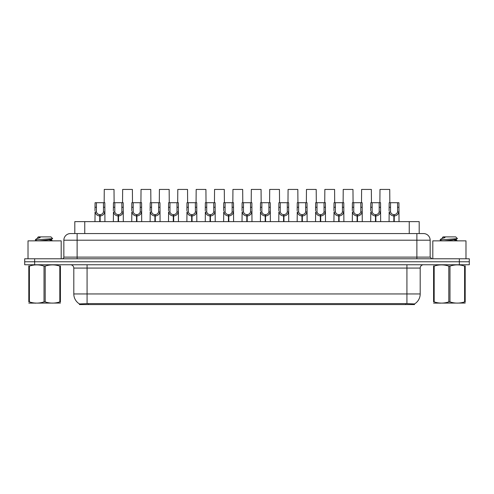<?xml version="1.0" encoding="UTF-8"?>
<svg xmlns="http://www.w3.org/2000/svg" width="494" height="494" viewBox="0 0 494 494"><rect width="100%" height="100%" fill="white"/><g stroke="black" fill="none" stroke-linecap="round" stroke-linejoin="round"><path stroke-width="0.74" d="M72.809 233.563L74.804 233.563L74.804 221.621L419.196 221.621L419.196 233.563M414.552 304.563L79.448 304.563L79.448 303.909M73.804 293.949L87.074 293.949L87.074 268.069L73.804 268.069L73.804 293.949A11.615 11.615 0 0 0 79.485 303.934L88.401 303.594L405.599 303.594L414.515 303.934A11.615 11.615 0 0 0 420.196 293.949L420.196 268.069A3.316 3.316 0 0 1 423.512 264.753M469.3 264.753L469.3 261.764L24.7 261.764L24.7 264.753L34.654 264.753L34.654 261.764L24.7 261.764L24.7 258.776L34.654 258.776L34.654 261.764L469.3 261.764L469.3 264.753L34.654 264.753M430.151 240.201L63.85 240.201A6.638 6.638 0 0 1 70.488 233.563L423.512 233.563A6.638 6.638 0 0 1 430.151 240.201L430.151 257.121L431.805 258.776M63.85 240.201L63.85 257.121A1.661 1.661 0 0 1 62.195 258.776M469.3 258.776L469.3 261.764L469.3 258.776L34.654 258.776M99.732 221.621L99.788 214.649C98.09 214.476 96.966 213.575 96.423 211.951L96.441 202.707L104.827 202.707L104.926 221.621M99.732 215.977C97.262 215.699 95.706 214.353 95.064 211.951L94.972 221.621M94.972 210.759L95.076 202.707L96.441 202.707M100.109 221.621L100.109 214.649C101.813 214.476 102.937 213.575 103.474 211.951L103.462 202.707M100.109 214.649L100.165 221.621M99.788 214.649L99.788 221.621M104.926 210.759L104.839 211.951C104.197 214.353 102.641 215.699 100.165 215.977M114.12 202.707L114.015 189.437L104.265 189.437L104.166 202.707M118.115 221.621L118.171 214.649C116.467 214.476 115.349 213.575 114.806 211.951L114.824 202.707L123.21 202.707L123.309 221.621M118.115 215.977C115.639 215.699 114.083 214.353 113.447 211.951L113.354 221.621M113.354 210.759L113.453 202.707L114.824 202.707M118.492 221.621L118.492 214.649C120.196 214.476 121.314 213.575 121.857 211.951L121.839 202.707M118.492 214.649L118.548 221.621M118.171 214.649L118.171 221.621M123.309 210.759L123.216 211.951C122.58 214.353 121.024 215.699 118.548 215.977M136.498 221.621L136.554 214.649C134.85 214.476 133.726 213.575 133.189 211.951L133.201 202.707L141.587 202.707L141.692 221.621M136.498 215.977C134.022 215.699 132.466 214.353 131.824 211.951L131.737 221.621M131.737 210.759L131.836 202.707L133.201 202.707M136.869 221.621L136.869 214.649C138.573 214.476 139.697 213.575 140.24 211.951L140.222 202.707M136.869 214.649L136.931 221.621M136.554 214.649L136.554 221.621M141.692 210.759L141.599 211.951C140.957 214.353 139.401 215.699 136.931 215.977M154.875 221.621L154.937 214.649C153.233 214.476 152.109 213.575 151.565 211.951L151.584 202.707L159.97 202.707L160.068 221.621M154.875 215.977C152.405 215.699 150.849 214.353 150.207 211.951L150.114 221.621M150.114 210.759L150.219 202.707L151.584 202.707M155.252 221.621L155.252 214.649C156.956 214.476 158.08 213.575 158.617 211.951L158.605 202.707M155.252 214.649L155.314 221.621M154.937 214.649L154.937 221.621M160.068 210.759L159.982 211.951C159.34 214.353 157.784 215.699 155.314 215.977M173.258 221.621L173.314 214.649C171.616 214.476 170.492 213.575 169.948 211.951L169.967 202.707L178.353 202.707L178.451 221.621M173.258 215.977C170.782 215.699 169.226 214.353 168.59 211.951L168.497 221.621M168.497 210.759L168.602 202.707L169.967 202.707M173.635 221.621L173.635 214.649C175.339 214.476 176.457 213.575 177 211.951L176.988 202.707M173.635 214.649L173.69 221.621M173.314 214.649L173.314 221.621M178.451 210.759L178.359 211.951C177.723 214.353 176.167 215.699 173.69 215.977M132.497 202.707L132.398 189.437L122.648 189.437L122.543 202.707M150.88 202.707L150.781 189.437L141.031 189.437L140.926 202.707M169.263 202.707L169.158 189.437L159.408 189.437L159.309 202.707M61.194 258.776L61.194 240.862L28.016 240.862L28.016 258.776M465.984 258.776L465.984 240.862L432.806 240.862L432.806 258.776M60.41 303.063L28.806 303.118M60.41 302.112L60.41 301.896C60.41 303.507 60.41 303.507 60.41 301.896L59.823 301.896L59.823 266.093C54.964 264.488 50.092 264.488 45.195 266.093L44.022 266.093C39.162 264.488 34.29 264.488 29.393 266.093L28.806 266.093C28.806 264.488 28.806 264.488 28.806 266.093L28.806 265.877M45.195 266.093L45.195 301.896C50.048 303.501 54.927 303.501 59.823 301.896M45.195 301.896L44.022 301.896L44.022 266.093M60.41 265.877L60.41 266.093C60.41 264.488 60.41 264.488 60.41 266.093L59.823 266.093M36.766 240.862L35.34 239.998M39.106 240.862L48.103 239.905L51.506 239.306L52.648 238.596L50.925 236.879L38.285 236.879L37.717 237.552M52.623 238.651L35.58 239.837M35.34 239.831L36.47 238.769L40.205 237.552L39.112 237.552M60.41 266.093L60.41 301.896M29.393 266.093L29.393 301.896L28.806 301.896L28.806 266.093M29.393 301.896C34.247 303.501 39.125 303.501 44.022 301.896M28.806 301.896C28.806 303.507 28.806 303.507 28.806 301.896M51.506 239.306L51.598 240.257L49.598 239.732M48.999 240.862L51.598 240.257M36.47 238.769L40.205 237.552M465.194 303.063L433.59 303.118M465.194 302.112L465.194 301.896C465.194 303.507 465.194 303.507 465.194 301.896L464.607 301.896L464.607 266.093C459.753 264.488 454.875 264.488 449.978 266.093L448.805 266.093C443.952 264.488 439.073 264.488 434.177 266.093L433.59 266.093C433.59 264.488 433.59 264.488 433.59 266.093L433.59 265.877M449.978 266.093L449.978 301.896C454.838 303.501 459.71 303.501 464.607 301.896M449.978 301.896L448.805 301.896L448.805 266.093M465.194 265.877L465.194 266.093C465.194 264.488 465.194 264.488 465.194 266.093L464.607 266.093M441.55 240.862L440.123 239.998M443.89 240.862L452.887 239.905L456.289 239.306L457.432 238.596L455.715 236.879L443.075 236.879L442.507 237.552M457.407 238.651L440.364 239.837M440.123 239.831L441.259 238.769L444.989 237.552L443.896 237.552M465.194 266.093L465.194 301.896M434.177 266.093L434.177 301.896L433.59 301.896L433.59 266.093M434.177 301.896C439.036 303.501 443.908 303.501 448.805 301.896M433.59 301.896C433.59 303.507 433.59 303.507 433.59 301.896M456.289 239.306L456.382 240.257L454.381 239.732M453.788 240.862L456.382 240.257M441.259 238.769L444.989 237.552M191.641 221.621L191.697 214.649C189.992 214.476 188.869 213.575 188.331 211.951L188.344 202.707L196.729 202.707L196.834 221.621M191.641 215.977C189.165 215.699 187.609 214.353 186.967 211.951L186.88 221.621M186.88 210.759L186.979 202.707L188.344 202.707M192.018 221.621L192.018 214.649C193.716 214.476 194.84 213.575 195.383 211.951L195.365 202.707M192.018 214.649L192.073 221.621M191.697 214.649L191.697 221.621M196.834 210.759L196.742 211.951C196.106 214.353 194.55 215.699 192.073 215.977M210.018 221.621L210.08 214.649C208.375 214.476 207.252 213.575 206.714 211.951L206.727 202.707L215.112 202.707L215.217 221.621M210.018 215.977C207.548 215.699 205.992 214.353 205.35 211.951L205.263 221.621M205.263 210.759L205.362 202.707L206.727 202.707M210.395 221.621L210.395 214.649C212.099 214.476 213.223 213.575 213.766 211.951L213.748 202.707M210.395 214.649L210.456 221.621M210.08 214.649L210.08 221.621M215.217 210.759L215.125 211.951C214.482 214.353 212.926 215.699 210.456 215.977M228.401 221.621L228.463 214.649C226.758 214.476 225.635 213.575 225.091 211.951L225.11 202.707L233.495 202.707L233.594 221.621M228.401 215.977C225.931 215.699 224.375 214.353 223.733 211.951L223.64 221.621M223.64 210.759L223.745 202.707L225.11 202.707M228.778 221.621L228.778 214.649C230.482 214.476 231.606 213.575 232.143 211.951L232.131 202.707M228.778 214.649L228.833 221.621M228.463 214.649L228.463 221.621M233.594 210.759L233.508 211.951C232.865 214.353 231.309 215.699 228.833 215.977M187.64 202.707L187.541 189.437L177.791 189.437L177.692 202.707M206.023 202.707L205.924 189.437L196.174 189.437L196.069 202.707M224.406 202.707L224.301 189.437L214.55 189.437L214.452 202.707M246.784 221.621L246.839 214.649C245.135 214.476 244.017 213.575 243.474 211.951L243.493 202.707L251.878 202.707L251.977 221.621M246.784 215.977C244.308 215.699 242.752 214.353 242.116 211.951L242.023 221.621M242.023 210.759L242.122 202.707L243.493 202.707M247.161 221.621L247.161 214.649C248.865 214.476 249.983 213.575 250.526 211.951L250.507 202.707M247.161 214.649L247.216 221.621M246.839 214.649L246.839 221.621M251.977 210.759L251.884 211.951C251.248 214.353 249.692 215.699 247.216 215.977M265.167 221.621L265.222 214.649C263.518 214.476 262.394 213.575 261.857 211.951L261.869 202.707L270.255 202.707L270.36 221.621M265.167 215.977C262.691 215.699 261.135 214.353 260.492 211.951L260.406 221.621M260.406 210.759L260.505 202.707L261.869 202.707M265.537 221.621L265.537 214.649C267.242 214.476 268.366 213.575 268.909 211.951L268.89 202.707M265.537 214.649L265.599 221.621M265.222 214.649L265.222 221.621M270.36 210.759L270.267 211.951C269.625 214.353 268.069 215.699 265.599 215.977M283.544 221.621L283.605 214.649C281.901 214.476 280.777 213.575 280.234 211.951L280.252 202.707L288.638 202.707L288.737 221.621M283.544 215.977C281.074 215.699 279.518 214.353 278.875 211.951L278.783 221.621M278.783 210.759L278.888 202.707L280.252 202.707M283.92 221.621L283.92 214.649C285.625 214.476 286.748 213.575 287.286 211.951L287.273 202.707M283.92 214.649L283.982 221.621M283.605 214.649L283.605 221.621M288.737 210.759L288.65 211.951C288.008 214.353 286.452 215.699 283.982 215.977M301.927 221.621L301.982 214.649C300.284 214.476 299.16 213.575 298.617 211.951L298.635 202.707L307.021 202.707L307.12 221.621M301.927 215.977C299.45 215.699 297.894 214.353 297.258 211.951L297.166 221.621M297.166 210.759L297.271 202.707L298.635 202.707M302.303 221.621L302.303 214.649C304.008 214.476 305.131 213.575 305.669 211.951L305.656 202.707M302.303 214.649L302.359 221.621M301.982 214.649L301.982 221.621M307.12 210.759L307.033 211.951C306.391 214.353 304.835 215.699 302.359 215.977M320.31 221.621L320.365 214.649C318.661 214.476 317.543 213.575 317 211.951L317.012 202.707L325.398 202.707L325.503 221.621M320.31 215.977C317.833 215.699 316.277 214.353 315.641 211.951L315.549 221.621M315.549 210.759L315.647 202.707L317.012 202.707M320.686 221.621L320.686 214.649C322.384 214.476 323.508 213.575 324.052 211.951L324.033 202.707M320.686 214.649L320.742 221.621M320.365 214.649L320.365 221.621M325.503 210.759L325.41 211.951C324.774 214.353 323.218 215.699 320.742 215.977M242.789 202.707L242.684 189.437L232.933 189.437L232.835 202.707M261.165 202.707L261.067 189.437L251.316 189.437L251.211 202.707M279.548 202.707L279.45 189.437L269.699 189.437L269.594 202.707M297.931 202.707L297.826 189.437L288.076 189.437L287.977 202.707M316.308 202.707L316.209 189.437L306.459 189.437L306.36 202.707M338.686 221.621L338.748 214.649C337.044 214.476 335.92 213.575 335.383 211.951L335.395 202.707L343.781 202.707L343.886 221.621M338.686 215.977C336.216 215.699 334.66 214.353 334.018 211.951L333.932 221.621M333.932 210.759L334.03 202.707L335.395 202.707M339.063 221.621L339.063 214.649C340.767 214.476 341.891 213.575 342.435 211.951L342.416 202.707M339.063 214.649L339.125 221.621M338.748 214.649L338.748 221.621M343.886 210.759L343.793 211.951C343.151 214.353 341.595 215.699 339.125 215.977M357.069 221.621L357.131 214.649C355.427 214.476 354.303 213.575 353.76 211.951L353.778 202.707L362.164 202.707L362.263 221.621M357.069 215.977C354.599 215.699 353.043 214.353 352.401 211.951L352.308 221.621M352.308 210.759L352.413 202.707L353.778 202.707M357.446 221.621L357.446 214.649C359.15 214.476 360.274 213.575 360.811 211.951L360.799 202.707M357.446 214.649L357.502 221.621M357.131 214.649L357.131 221.621M362.263 210.759L362.176 211.951C361.534 214.353 359.978 215.699 357.502 215.977M375.452 221.621L375.508 214.649C373.804 214.476 372.686 213.575 372.143 211.951L372.161 202.707L380.547 202.707L380.646 221.621M375.452 215.977C372.976 215.699 371.42 214.353 370.784 211.951L370.691 221.621M370.691 210.759L370.79 202.707L372.161 202.707M375.829 221.621L375.829 214.649C377.533 214.476 378.651 213.575 379.194 211.951L379.176 202.707M375.829 214.649L375.885 221.621M375.508 214.649L375.508 221.621M380.646 210.759L380.553 211.951C379.917 214.353 378.361 215.699 375.885 215.977M393.835 221.621L393.891 214.649C392.187 214.476 391.063 213.575 390.526 211.951L390.538 202.707L398.924 202.707L399.029 221.621M393.835 215.977C391.359 215.699 389.803 214.353 389.161 211.951L389.074 221.621M389.074 210.759L389.173 202.707L390.538 202.707M394.212 221.621L394.212 214.649C395.91 214.476 397.034 213.575 397.577 211.951L397.559 202.707M394.212 214.649L394.268 221.621M393.891 214.649L393.891 221.621M399.029 210.759L398.936 211.951C398.294 214.353 396.738 215.699 394.268 215.977M334.691 202.707L334.592 189.437L324.842 189.437L324.737 202.707M353.074 202.707L352.969 189.437L343.219 189.437L343.12 202.707M371.457 202.707L371.352 189.437L361.602 189.437L361.503 202.707M389.834 202.707L389.735 189.437L379.985 189.437L379.88 202.707M405.599 304.563L405.599 303.594M88.401 304.563L88.401 303.594M84.758 233.563L84.758 221.621M409.242 233.563L409.242 221.621M406.926 264.753L406.926 268.069L87.074 268.069L87.074 264.753M420.196 268.069L406.926 268.069L406.926 293.949L420.196 293.949M406.926 303.656L406.926 293.949L87.074 293.949L87.074 303.656M459.346 264.753L459.346 258.776M77.126 258.776L77.126 233.563M63.85 257.121L430.151 257.121M416.874 233.563L416.874 258.776M96.441 207.258L95.076 207.258M96.423 211.951L95.064 211.951M104.839 211.951L103.474 211.951M104.827 207.258L103.462 207.258M114.824 207.258L113.453 207.258M114.806 211.951L113.447 211.951M123.216 211.951L121.857 211.951M123.21 207.258L121.839 207.258M133.201 207.258L131.836 207.258M133.189 211.951L131.824 211.951M141.599 211.951L140.24 211.951M141.587 207.258L140.222 207.258M151.584 207.258L150.219 207.258M151.565 211.951L150.207 211.951M159.982 211.951L158.617 211.951M159.97 207.258L158.605 207.258M169.967 207.258L168.602 207.258M169.948 211.951L168.59 211.951M178.359 211.951L177 211.951M178.353 207.258L176.988 207.258M188.344 207.258L186.979 207.258M188.331 211.951L186.967 211.951M196.742 211.951L195.383 211.951M196.729 207.258L195.365 207.258M206.727 207.258L205.362 207.258M206.714 211.951L205.35 211.951M215.125 211.951L213.766 211.951M215.112 207.258L213.748 207.258M225.11 207.258L223.745 207.258M225.091 211.951L223.733 211.951M233.508 211.951L232.143 211.951M233.495 207.258L232.131 207.258M243.493 207.258L242.122 207.258M243.474 211.951L242.116 211.951M251.884 211.951L250.526 211.951M251.878 207.258L250.507 207.258M261.869 207.258L260.505 207.258M261.857 211.951L260.492 211.951M270.267 211.951L268.909 211.951M270.255 207.258L268.89 207.258M280.252 207.258L278.888 207.258M280.234 211.951L278.875 211.951M288.65 211.951L287.286 211.951M288.638 207.258L287.273 207.258M298.635 207.258L297.271 207.258M298.617 211.951L297.258 211.951M307.033 211.951L305.669 211.951M307.021 207.258L305.656 207.258M317.012 207.258L315.647 207.258M317 211.951L315.641 211.951M325.41 211.951L324.052 211.951M325.398 207.258L324.033 207.258M335.395 207.258L334.03 207.258M335.383 211.951L334.018 211.951M343.793 211.951L342.435 211.951M343.781 207.258L342.416 207.258M353.778 207.258L352.413 207.258M353.76 211.951L352.401 211.951M362.176 211.951L360.811 211.951M362.164 207.258L360.799 207.258M372.161 207.258L370.79 207.258M372.143 211.951L370.784 211.951M380.553 211.951L379.194 211.951M380.547 207.258L379.176 207.258M390.538 207.258L389.173 207.258M390.526 211.951L389.161 211.951M398.936 211.951L397.577 211.951M398.924 207.258L397.559 207.258M73.804 268.069C73.606 266.056 72.501 264.951 70.488 264.753M35.624 303.026L35.253 303.236M37.618 237.552L37.618 238.151M51.506 240.158L52.716 240.862M440.407 303.026L440.037 303.236M442.402 237.552L442.402 238.151M456.289 240.158L457.5 240.862"/></g></svg>
